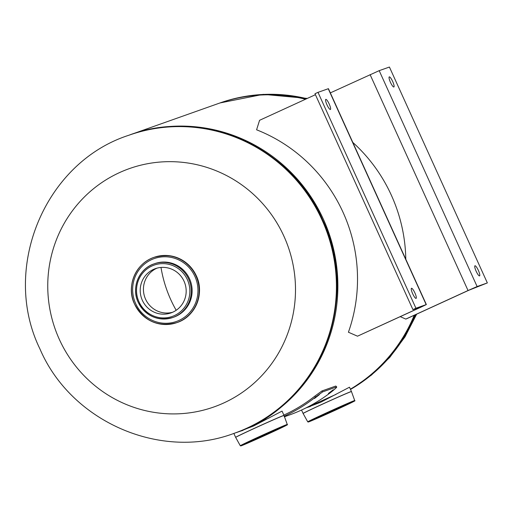 <?xml version="1.0" encoding="UTF-8"?>
<svg xmlns="http://www.w3.org/2000/svg" width="513" height="513" viewBox="0 0 513 513"><rect width="100%" height="100%" fill="white"/><g stroke="black" fill="none" stroke-linecap="round" stroke-linejoin="round"><path stroke-width="0.77" d="M269.325 417.845L242.399 430.401L235.833 432.728A158.068 154.439 70.5 0 1 235.332 432.908M335.957 394.401L306.261 407.771M129.738 134.938A158.068 154.439 70.5 0 1 130.231 134.759A158.068 154.439 70.5 0 1 328.596 232.158A158.068 154.439 70.5 0 1 235.833 432.728M130.231 134.759L218.506 103.479A158.068 154.439 70.5 0 1 305.543 99.227M414.215 315.283A158.068 154.439 70.5 0 1 350.392 389.175M160.999 267.446A125.602 122.722 -109.5 0 0 170.778 299.701A125.602 122.722 -109.5 0 0 176.177 310.275M223.854 402.923A126.454 123.55 70.5 0 1 59.296 339.285A126.454 123.55 70.5 0 1 119.401 172.65A126.454 123.55 70.5 0 1 283.952 236.288A126.454 123.55 70.5 0 1 223.854 402.923M184.039 281.22A23.463 22.925 -109.5 0 0 155.356 268.658A23.463 22.925 -109.5 0 0 142.351 300.329A23.463 22.925 -109.5 0 0 171.034 312.892A23.463 22.925 -109.5 0 0 184.039 281.22M156.991 268.152A23.463 22.925 -109.5 0 0 145.577 299.188A23.463 22.925 -109.5 0 0 172.624 312.257M305.78 408.008L320.926 402.141L349.494 387.2L351.469 391.573A26.548 0.494 155.6 0 0 321.959 404.424A26.548 0.494 155.6 0 0 303.119 413.504L307.749 421.859A25.785 0.481 -24.4 0 1 326.05 413.042A25.785 0.481 -24.4 0 1 354.707 400.557L351.469 391.573M335.124 410.163A18.769 0.346 -24.4 0 1 314.264 419.249A18.769 0.346 -24.4 0 1 327.589 412.837A18.769 0.346 -24.4 0 1 348.449 403.744A18.769 0.346 -24.4 0 1 335.124 410.163M310.397 406.469L306.184 407.809M237.166 432.26L253.48 426.046L282.047 411.099L284.022 415.472A26.548 0.494 155.6 0 0 254.519 428.323A26.548 0.494 155.6 0 0 235.672 437.403L240.302 445.759A25.785 0.481 -24.4 0 1 258.603 436.941A25.785 0.481 -24.4 0 1 287.261 424.456L284.022 415.472M267.683 434.062A18.769 0.346 -24.4 0 1 246.817 443.155A18.769 0.346 -24.4 0 1 260.142 436.736A18.769 0.346 -24.4 0 1 281.009 427.643A18.769 0.346 -24.4 0 1 267.683 434.062M242.957 430.375L238.609 431.747M476.147 271.23A5.56 1.18 -114.6 0 1 474.948 265.779A5.56 1.18 -114.6 0 1 478.379 270.434A5.56 1.18 -114.6 0 1 479.578 275.885A5.56 1.18 -114.6 0 1 476.147 271.23M390.457 82.33A5.56 1.18 -114.6 0 1 389.258 76.886A5.56 1.18 -114.6 0 1 392.689 81.541A5.56 1.18 -114.6 0 1 393.888 86.986A5.56 1.18 -114.6 0 1 390.457 82.33M405.789 319.073L468.042 290.531L477.122 286.543L487.35 282.919L468.722 290.294L406.476 318.829L405.789 319.073L400.249 316.662M352.809 142.428A158.068 154.439 70.5 0 1 405.796 259.232M330.334 92.885L379.19 70.659L389.418 67.036L487.35 282.919M328.371 393.548L333.219 389.777L328.403 393.477M314.488 398.473L319.336 394.702L314.52 398.396M284.183 416.242A159.248 155.593 -109.5 0 0 315.585 397.049L322.677 391.868L321.92 390.964L335.803 386.039L336.733 386.962L335.803 386.039M322.677 391.868L336.566 386.943C337.188 386.917 335.816 388.296 332.443 391.079A159.248 155.593 70.5 0 1 288.793 415.216L284.305 416.806M315.585 397.049L314.86 396.113L321.92 390.964M283.856 415.088A158.068 154.439 -109.5 0 0 314.86 396.113M329.211 104.036A5.56 1.18 -114.6 0 1 330.41 109.481A5.56 1.18 -114.6 0 1 326.98 104.825A5.56 1.18 -114.6 0 1 325.781 99.381A5.56 1.18 -114.6 0 1 329.211 104.036M414.902 292.936A5.56 1.18 -114.6 0 1 416.101 298.38A5.56 1.18 -114.6 0 1 412.67 293.725A5.56 1.18 -114.6 0 1 411.471 288.28A5.56 1.18 -114.6 0 1 414.902 292.936M419.57 307.255L419.749 307.646L357.503 336.188L348.417 332.225A158.068 154.439 -109.5 0 0 256.59 129.802L259.572 120.305L315.431 94.693M357.503 336.188L420.436 307.402L426.354 304.555L415.94 308.23L412.92 309.615L423.257 305.96L419.749 307.646M412.92 309.615L314.988 93.725L318.009 92.346L328.423 88.672L426.354 304.555M318.009 92.346L415.94 308.23M350.507 389.438A158.068 154.439 -109.5 0 0 415.735 314.584M415.261 314.802A158.068 154.439 70.5 0 1 350.475 389.354M219 103.299L219.5 103.126A158.068 154.439 70.5 0 1 306.396 98.836M306.78 98.663A158.068 154.439 -109.5 0 0 219.955 102.959L219.5 103.126M234.383 433.241C160.89 461.155 71.025 421.821 39.95 348.955C0.737 268.825 44.477 162.454 128.782 135.272A158.068 154.439 70.5 0 1 321.991 219.878A158.068 154.439 70.5 0 1 234.383 433.241L234.839 433.081A158.068 154.439 -109.5 0 0 322.446 219.718A158.068 154.439 -109.5 0 0 129.238 135.111C201.904 107.467 291.333 146.647 322.542 219.692C361.845 300.143 318.278 406.277 234.839 433.081M196.332 275.834A34.576 33.781 70.5 0 1 177.165 322.51C195.402 316.649 204.937 293.436 196.338 275.834C186.77 258.648 172.682 252.479 154.067 257.327A34.576 33.781 70.5 0 1 196.332 275.834M196.017 275.943A34.576 33.781 70.5 0 1 176.857 322.619A34.576 33.781 70.5 0 1 134.592 304.106A34.557 33.762 70.5 0 1 151.027 258.565A34.557 33.762 70.5 0 1 195.998 275.956A34.557 33.762 70.5 0 1 179.576 321.491A34.557 33.762 70.5 0 1 134.605 304.1A34.576 33.781 70.5 0 1 153.753 257.436A34.576 33.781 70.5 0 1 196.017 275.943M154.823 263.611A28.401 27.753 70.5 0 1 189.541 278.809A28.401 27.753 70.5 0 1 173.798 317.149L172.919 317.464A28.401 27.753 70.5 0 1 138.202 302.26A28.401 27.753 70.5 0 1 153.945 263.919A28.401 27.753 70.5 0 1 188.662 279.123A28.401 27.753 70.5 0 1 172.919 317.464C157.613 321.439 146.025 316.38 138.177 302.266C131.116 287.812 138.946 268.741 153.945 263.919L154.823 263.611M135.682 303.606A33.345 32.575 70.5 0 1 151.527 259.668A33.345 32.575 70.5 0 1 194.921 276.449A33.345 32.575 70.5 0 1 179.075 320.388A33.345 32.575 70.5 0 1 135.682 303.606M187.373 279.688A27.215 26.593 70.5 0 1 174.439 315.559A27.215 26.593 70.5 0 1 139.017 301.862A27.215 26.593 70.5 0 1 151.951 265.99A27.215 26.593 70.5 0 1 187.373 279.688M307.749 421.859L308.416 421.981L336.477 409.682A25.49 0.475 155.6 0 0 353.996 401.115A25.49 0.475 155.6 0 0 326.242 413.311A25.49 0.475 155.6 0 0 308.717 421.878A25.49 0.475 155.6 0 0 336.477 409.682C352.784 402.224 356.266 400.159 354.65 400.929L354.707 400.557M301.535 410.041L303.08 413.44A26.554 0.494 -24.4 0 1 321.933 404.359A26.554 0.494 -24.4 0 1 351.443 391.502M240.302 445.759L240.969 445.887L269.03 433.588A25.49 0.475 155.6 0 0 286.555 425.02A25.49 0.475 155.6 0 0 258.796 437.211A25.49 0.475 155.6 0 0 241.277 445.778A25.49 0.475 155.6 0 0 269.03 433.588C285.337 426.123 288.825 424.059 287.203 424.828L287.261 424.456M233.857 433.427L235.634 437.345A26.554 0.494 -24.4 0 1 254.486 428.265A26.554 0.494 -24.4 0 1 284.003 415.402M468.042 290.531L370.11 74.648M477.122 286.543L379.19 70.659M328.237 88.717L426.168 304.6M416.659 314.161L404.994 336.881L389.803 357.356L371.483 375.048L350.526 389.47M307.325 98.413L263.278 94.354L219.955 102.959M128.782 135.272L129.238 135.111M154.067 257.327L153.753 257.436C134.162 264.176 126.365 288.126 134.592 304.106C144.153 321.292 158.241 327.461 176.857 322.619L177.165 322.51"/></g></svg>
